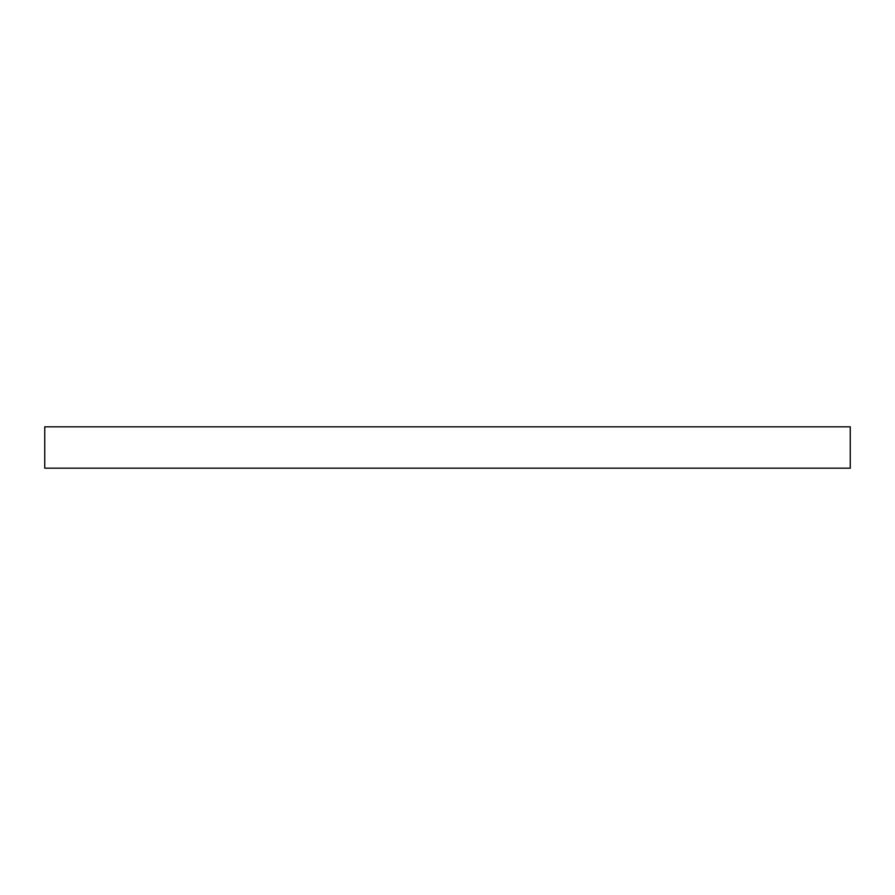 <?xml version="1.0" encoding="UTF-8"?>
<svg xmlns="http://www.w3.org/2000/svg" width="895" height="895" viewBox="0 0 895 895"><rect width="100%" height="100%" fill="white"/><g stroke="black" fill="none" stroke-linecap="round" stroke-linejoin="round"><path stroke-width="1.34" d="M850.25 426.825L44.75 426.825L44.75 468.174L850.25 468.174L850.25 426.825"/></g></svg>
